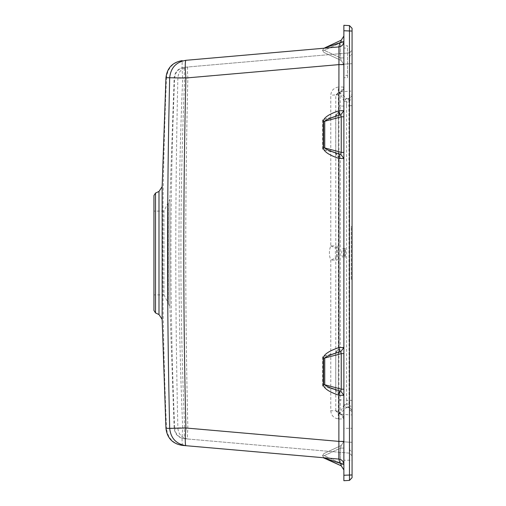 <?xml version="1.0" encoding="UTF-8"?>
<svg xmlns="http://www.w3.org/2000/svg" width="506" height="506" viewBox="0 0 506 506"><rect width="100%" height="100%" fill="white"/><g stroke="black" fill="none" stroke-linecap="round" stroke-linejoin="round"><path stroke-width="0.38" stroke-dasharray="2.53 1.9" d="M347.514 48.07L347.514 75.394L343.871 75.394L343.871 48.07L347.514 48.07L347.514 75.394M347.514 77.671L347.514 45.793L343.871 45.793L343.871 77.671L347.514 77.671L347.514 45.793M343.871 428.329L343.871 460.207L352.068 460.207L352.068 428.329L343.871 428.329L343.871 460.207M153.932 310.463L153.932 195.537M349.032 98.43L348.963 100.808L346.566 102.629L346.54 101.149L349.032 98.43L346.433 98.657L349.032 98.43M352.068 94.331L352.068 91.124L349.576 91.124L349.671 96.254L352.068 94.331L352.068 95.659L349.576 98.385L349.576 105.64L352.068 105.64L352.068 400.36L349.07 400.316L348.963 405.192L346.566 403.371L346.578 400.316L349.07 400.316L348.963 100.808M352.068 105.64L352.068 98.581L349.671 100.498M352.068 91.124L352.068 54.098L349.671 56.021L349.576 63.731L352.068 63.731L352.068 54.098L349.671 56.021L349.576 52.845L352.068 50.119L352.068 54.098L352.068 50.119L349.576 52.845L184.652 67.273C184.146 68.006 184.146 71.637 184.652 78.158L174.684 77.81C169.681 194.582 169.681 311.38 174.684 428.19L177.884 428.361C175.082 311.462 175.082 194.557 177.884 77.639L174.146 77.823L169.908 199.263L169.908 306.737L174.146 428.177C174.855 434.161 178.182 437.665 184.121 438.683L349.576 453.155L352.068 455.881L352.068 451.902L349.671 449.979L349.576 442.269L352.068 442.269L352.068 451.902L349.671 449.979L349.576 453.155L184.652 438.727C184.146 438 184.146 434.369 184.652 427.842L174.684 428.19C175.392 434.18 178.713 437.69 184.652 438.727M352.068 410.341L352.068 407.419L349.671 405.502L349.576 407.615L352.068 410.341L349.576 407.615L349.671 409.746L352.068 411.669L352.068 410.341M165.949 77.703L166.487 77.709C161.484 194.589 161.484 311.449 166.487 428.291L182.685 427.722C177.688 311.26 177.688 194.778 182.685 78.278C181.863 67.684 181.863 61.783 182.685 60.587L182.154 60.631M182.154 445.369L182.685 445.413C173.039 443.724 167.638 438.019 166.487 428.291L165.949 428.297M168.321 303.252L169.908 306.737L169.908 199.263L163.95 211.103L163.95 294.897L168.321 303.252L168.321 202.748L168.321 303.252M163.95 211.103L153.932 211.103L153.932 294.897L163.95 294.897L163.95 211.103M343.871 30.758L349.475 31.049L349.475 480.409L343.871 480.7L343.871 25.3L349.475 25.591L349.475 31.049L352.068 31.049L352.068 28.323L349.475 25.591M343.871 45.793L343.871 77.671M340.791 42.2L343.871 41.479C343.612 44.572 341.948 46.388 338.881 46.919L339.849 42.82L343.871 41.479C343.612 44.572 341.948 46.388 338.881 46.919C341.948 46.388 343.612 44.572 343.871 41.479C343.593 44.56 341.929 46.375 338.881 46.919C341.948 46.388 343.612 44.572 343.871 41.479L343.871 469.941L343.871 41.479L340.791 42.2L341.24 40.189L340.494 42.776L341.24 40.189L343.871 36.059L343.871 57.918L343.871 36.059L341.24 40.189L323.878 48.285L341.24 40.189L324.744 47.88L340.791 42.2L339.849 42.82L338.881 46.919L323.214 48.291L338.881 46.919L338.988 47.564M343.871 448.082L343.871 463.224L343.871 448.082L340.494 448.082L341.24 445.495L323.878 453.591L341.24 445.495L340.494 448.082L343.871 448.082M341.449 465.786L343.871 469.941L343.871 463.224L343.871 469.941L341.24 465.811L323.214 457.709L338.881 459.081C341.929 459.625 343.593 461.44 343.871 464.521C343.612 461.428 341.948 459.612 338.881 459.081C341.942 459.606 343.606 461.415 343.871 464.521C343.612 461.428 341.948 459.612 338.881 459.081C341.942 459.606 343.606 461.415 343.871 464.521L324.744 458.12M343.871 64.635L343.871 57.918L343.871 64.635L341.24 60.505L323.878 52.409L341.24 60.505L340.494 57.918L341.24 60.505L343.871 64.635M153.932 211.103L153.932 294.897M174.146 77.823L174.684 77.81C175.392 71.82 178.713 68.31 184.652 67.273L184.121 67.317C178.182 68.335 174.855 71.839 174.146 77.823M184.652 67.273L349.576 52.845L349.576 63.731L352.068 63.731L352.068 455.881L349.576 453.155L349.576 63.731L187.852 77.88C185.051 194.633 185.051 311.38 187.852 428.12C187.346 434.648 187.346 438.278 187.852 439.012C181.869 437.956 178.542 434.401 177.884 428.361L187.852 428.12L349.576 442.269L184.652 427.842C179.655 311.26 179.655 194.702 184.652 78.158L349.576 63.731L349.576 91.124L338.925 92.054L344.89 96.741L346.433 98.657L343.935 101.377L342.505 97.848L338.925 92.054L338.925 413.946L342.492 408.178L343.916 404.945L346.357 407.577L344.238 409.822L338.925 413.946L349.576 414.876L349.671 409.746M349.475 480.409L352.068 477.677L352.068 31.049M352.068 428.329L352.068 460.207M352.068 226.397L352.068 279.603L352.068 226.397L351.341 226.593L352.068 226.397M349.671 96.254L349.576 98.385L352.068 95.659L352.068 98.581M352.068 400.36L352.068 407.419M352.068 411.669L352.068 442.269L349.576 442.269L349.576 414.876L352.068 414.876M343.46 256.049L343.46 249.951L344.896 249.951L344.896 256.049L343.46 256.049L343.916 257.554C340.974 258.395 340.968 247.611 343.916 248.446L345.351 248.446L345.351 257.554L343.916 257.554L343.916 404.945L346.433 407.343L349.576 407.615L346.357 407.577M339.071 53.762L338.881 87.019L343.871 87.019C343.593 90.1 341.929 91.915 338.881 92.459L340.184 92.187L343.871 87.019C343.593 90.1 341.929 91.915 338.881 92.459L338.267 92.516L338.881 92.459L338.881 87.019L338.267 87.07L338.267 92.516L335.769 95.236L335.769 245.884L337.154 245.884L337.154 260.116L335.769 260.116L335.769 410.764L338.337 411.233L338.438 394.016L340.247 395.312L339.893 390.91L324.251 386.723L339.893 390.91M336.389 410.815L338.881 413.541L338.267 413.484L338.881 413.541C341.929 414.085 343.593 415.9 343.871 418.981L340.184 413.813L338.881 413.541C341.929 414.085 343.593 415.9 343.871 418.981L338.881 418.981L338.881 413.541L340.184 413.813L340.247 399.93L343.871 399.93M335.383 258.092L335.383 247.908L336.762 247.908L336.762 258.092L335.383 258.092L335.769 260.116L330.779 260.116L335.383 258.092M324.251 356.085L340.494 351.733L322.569 356.667L323.878 358.286L322.569 356.667L322.569 386.141L323.878 384.522L322.569 386.141L324.251 386.723M324.251 149.915L340.494 154.267L322.569 149.333L323.878 147.714L322.569 149.333L322.569 119.859L323.878 121.478L322.569 119.859L340.494 114.925L324.251 119.277M187.852 66.988C187.346 67.722 187.346 71.352 187.852 77.88L177.884 77.639C178.542 71.599 181.869 68.044 187.852 66.988M338.267 87.07C333.701 87.892 331.202 90.612 330.779 95.236L330.779 245.884C328.957 250.615 328.957 255.359 330.779 260.116L330.779 410.764L335.769 410.764L338.267 413.484L338.267 418.93L338.881 418.981L339.071 452.237M339.001 458.316L339.849 463.18M343.871 441.384L338.881 441.384L182.685 427.722C181.863 438.329 181.863 444.23 182.685 445.413M343.871 64.616L338.881 64.616L182.685 78.278L166.487 77.709C167.638 67.981 173.039 62.276 182.685 60.587M343.871 475.242L352.068 474.951M346.578 400.316L346.578 105.684L349.576 105.64L349.671 405.502M343.935 404.623L346.54 404.851L349.032 407.57L348.963 405.192M343.46 249.951L343.916 248.446L343.916 101.055L346.357 98.423M343.871 106.07L340.247 106.07L340.247 110.687L343.871 110.529L340.494 114.925L341.24 116.829L341.24 152.363L340.494 154.267L343.871 158.663L340.247 158.504L339.893 154.102M336.389 95.185L338.881 92.459L340.184 92.187L340.247 106.07L338.438 106.07L338.337 94.767L330.779 95.236M343.871 389.171L341.24 389.171L340.494 391.075L343.871 395.471L340.247 395.312L340.247 399.93L338.438 399.93M339.893 351.898L340.247 347.495L343.871 347.337L340.494 351.733L341.24 353.637L341.24 389.171L323.878 384.522L335.731 387.697L338.362 387.697L338.438 157.208L340.247 158.504L340.247 347.495L338.438 348.792L335.061 353.188M339.893 115.09L340.247 110.687L338.438 111.984L338.438 106.07M330.779 245.884L335.383 247.908L335.769 245.884L330.779 245.884M340.791 463.8L343.871 464.521L340.589 463.572L341.24 465.811L340.494 463.224L341.24 465.811L343.871 469.941M324.251 455.653L322.569 455.653L323.878 457.715L322.569 455.653L324.251 455.653L340.494 448.082L340.494 463.224L343.871 463.224L340.494 463.224L324.251 455.653L340.494 463.224L340.494 448.082L324.251 455.653M323.878 453.591L322.569 455.653L323.878 453.591M335.048 389.614L338.419 394.01L338.362 387.697L338.406 393.674C339.109 392.89 337.989 391.536 335.048 389.614L335.731 387.697L335.731 355.111L335.048 353.194L338.419 348.798M335.061 152.812L338.438 157.208L335.048 152.806L335.731 150.889L335.731 118.303L335.048 116.386L338.438 111.984L335.061 116.38M324.251 50.347L322.569 50.347L323.878 52.409L322.569 50.347L324.251 50.347L340.494 57.918L343.871 57.918L340.494 57.918L340.494 42.776L343.871 42.776L340.494 42.776L324.251 50.347L340.494 42.776L340.494 57.918L324.251 50.347M323.878 48.285L322.569 50.347L323.878 48.285M343.871 441.365L341.24 445.495L343.871 441.365M343.871 395.471L340.494 391.075M343.871 353.637L341.24 353.637L323.878 358.286L323.878 384.522L323.878 358.286L335.731 355.111L338.362 355.111L338.362 387.697M343.871 347.337L340.494 351.733L343.871 347.337M343.871 152.363L341.24 152.363L323.878 147.714L335.731 150.889L338.362 150.889L338.419 111.99M343.871 116.829L341.24 116.829L323.878 121.478L323.878 147.714L323.878 121.478L335.731 118.303L338.362 118.303L338.419 157.202M343.871 158.663L340.494 154.267M340.494 114.925L343.871 110.529M341.24 40.189L343.871 36.059L341.24 40.189M339.849 42.82L338.881 46.919M351.341 279.192L351.341 226.808L351.341 279.407L352.068 279.603L351.341 279.192M351.341 226.808L352.068 226.618L351.341 226.808M343.871 48.07L343.871 75.394M155.513 193.064L155.513 312.936M162.148 319.324L162.148 186.676M168.112 203.02L168.112 302.98L168.112 203.02M335.061 389.62L338.419 394.01M346.54 101.149L343.935 101.377M346.54 404.851L346.566 403.371M346.578 105.684L346.566 102.629M345.351 248.446L344.896 249.951L344.896 256.049L345.351 257.554M330.779 410.764C331.202 415.388 333.701 418.108 338.267 418.93M337.154 245.884L336.762 247.908L336.762 258.092L337.154 260.116M158.992 191.439L158.992 314.561M338.337 411.233L340.184 413.813M338.337 94.767L340.184 92.187M335.048 353.194C338.109 350.993 339.229 349.64 338.406 349.134L338.362 355.111M335.048 152.806C338.109 155.007 339.229 156.36 338.406 156.866L338.362 150.889M335.048 116.386C338.109 114.185 339.229 112.832 338.406 112.326L338.362 118.303"/><path stroke-width="0.76" d="M343.871 64.616L338.881 64.616L185.885 78C185.057 67.387 185.057 61.492 185.885 60.309L338.881 46.919L185.885 60.309C176.158 62.023 170.756 67.791 169.681 77.614C166.885 194.532 166.885 311.456 169.681 428.386L165.949 428.297L162.148 319.324L158.992 314.561L158.992 191.439L162.148 186.676L165.949 77.703C167.1 67.981 172.502 62.289 182.154 60.631M155.513 193.064L155.513 312.936L153.932 310.463L153.932 195.537L155.513 193.064L158.992 191.439M155.513 312.936L158.992 314.561M343.871 475.242L343.871 480.7L349.475 480.409L349.475 25.591L343.871 25.3L343.871 475.242L352.068 474.951L352.068 477.677L349.475 480.409M349.475 25.591L352.068 28.323L352.068 474.951M324.744 458.12L339.849 463.18L324.744 458.12L341.24 465.811L340.791 463.8L339.849 463.18L324.744 458.12L341.24 465.811L323.214 457.709L338.881 459.081L182.685 445.413L338.881 459.081L338.881 441.384L343.871 441.384M343.871 353.637L341.24 353.637L340.791 351.689L339.849 351.923C330.93 354.523 325.896 356.566 324.744 358.058L324.744 384.75C325.896 386.242 330.93 388.285 339.849 390.885L338.881 395.211L338.881 441.384L185.885 428C185.057 438.613 185.057 444.508 185.885 445.691C176.158 443.977 170.756 438.209 169.681 428.386L185.885 428C183.09 311.323 183.09 194.658 185.885 78L165.949 77.703M324.744 47.88L341.24 40.189L340.791 42.2L341.24 40.189L343.871 36.059L341.24 40.189L324.744 47.88L341.24 40.189L340.791 42.2L339.849 42.82L324.744 47.88M339.071 452.237L339.001 458.316M339.849 154.077L338.881 158.403C329.166 155.165 323.941 151.68 323.214 147.942L324.744 147.942C325.896 149.434 330.93 151.477 339.849 154.077L340.791 154.311L341.24 152.363L341.24 116.829L340.791 114.881L343.871 110.637L338.881 110.789L338.957 46.913M338.988 47.564L339.071 53.762M352.068 31.049L343.871 30.758M338.957 459.087L338.881 459.081C341.929 459.625 343.593 461.44 343.871 464.521L343.871 464.451M343.871 389.171L341.24 389.171L324.744 384.75L323.214 384.75C323.941 388.488 329.166 391.973 338.881 395.211L343.871 395.363L340.791 391.119L341.24 389.171L341.24 353.637L324.744 358.058L323.214 358.058C323.941 354.32 329.166 350.835 338.881 347.597L339.849 351.923M343.871 41.549L343.871 41.479C343.593 44.56 341.929 46.375 338.881 46.919L339.849 42.82M340.791 351.689L343.871 347.445L338.881 347.597L338.881 158.403L343.871 158.555L340.791 154.311M340.791 114.881L339.849 115.115C330.93 117.715 325.896 119.758 324.744 121.25L324.744 147.942L341.24 152.363L343.871 152.363M339.849 390.885L340.791 391.119M339.849 463.18L340.791 463.8L341.24 465.811L340.791 463.8L339.849 463.18L338.881 459.081M323.214 147.942L323.214 121.25L324.744 121.25L341.24 116.829L343.871 116.829M323.214 121.25C323.941 117.512 329.166 114.027 338.881 110.789L339.849 115.115M343.871 464.521L340.791 463.8M343.871 469.941L341.24 465.811M343.871 41.479L340.791 42.2M162.148 186.676L162.148 319.324M323.214 384.75L323.214 358.058M165.949 428.297C167.1 438.019 172.502 443.711 182.154 445.369"/></g></svg>
